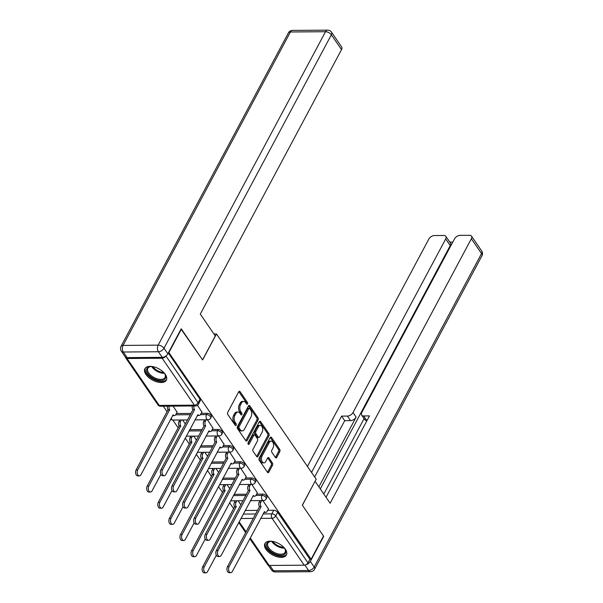 <?xml version="1.0" encoding="UTF-8"?>
<svg xmlns="http://www.w3.org/2000/svg" width="603" height="603" viewBox="0 0 603 603"><rect width="100%" height="100%" fill="white"/><g stroke="black" fill="none" stroke-linecap="round" stroke-linejoin="round"><path stroke-width="0.9" d="M247.516 403.95A1.07 0.648 89.6 0 0 247.456 402.435L240.039 391.633A1.53 0.927 89.6 0 0 239.414 391.249A1.53 0.927 89.6 0 0 238.728 391.762L227.738 412.346A1.53 0.927 89.6 0 0 227.828 414.51L235.245 425.311A1.07 0.648 89.6 0 0 235.675 425.582A1.07 0.648 89.6 0 0 236.157 425.221A1.07 0.648 89.6 0 0 236.097 423.713L235.14 422.311A4.899 2.97 89.6 0 1 234.861 415.399L235.773 413.681A4.899 2.97 89.6 0 1 237.966 412.037A4.899 2.97 89.6 0 1 239.964 413.281L240.921 414.676A1.07 0.648 89.6 0 0 241.358 414.947A1.07 0.648 89.6 0 0 241.841 414.585A1.07 0.648 89.6 0 0 241.773 413.078L240.816 411.676A4.899 2.97 89.6 0 1 240.537 404.764L241.456 403.045A4.899 2.97 89.6 0 1 243.65 401.402A4.899 2.97 89.6 0 1 245.64 402.638L246.597 404.04A1.07 0.648 89.6 0 0 247.034 404.312A1.07 0.648 89.6 0 0 247.516 403.95M246.378 403.709A1.07 0.648 89.6 0 0 246.212 402.45L238.803 391.649L240.039 391.633M235.019 424.987A1.07 0.648 89.6 0 0 234.853 423.721L233.896 422.319L235.14 422.311M240.695 414.344A1.07 0.648 89.6 0 0 240.537 413.085L239.579 411.683L240.816 411.676M165.305 374.35A12.158 6.46 -151.9 0 0 154.27 366.948A12.158 6.46 -151.9 0 0 144.908 368.697A12.158 6.46 -151.9 0 0 145.956 374.501A12.158 6.46 -151.9 0 0 156.991 381.903A12.158 6.46 -151.9 0 0 166.36 380.154A12.158 6.46 -151.9 0 0 165.305 374.35M285.332 549.197A12.158 6.46 -151.9 0 0 274.297 541.795A12.158 6.46 -151.9 0 0 264.928 543.544A12.158 6.46 -151.9 0 0 265.983 549.341A12.158 6.46 -151.9 0 0 277.018 556.742A12.158 6.46 -151.9 0 0 286.387 555.001A12.158 6.46 -151.9 0 0 285.332 549.197M275.413 457.496A1.53 0.927 89.6 0 0 276.038 457.888A1.53 0.927 89.6 0 0 276.724 457.375L279.807 451.594A1.53 0.927 89.6 0 0 279.717 449.439L271.486 437.439A1.53 0.927 89.6 0 0 270.86 437.054A1.53 0.927 89.6 0 0 270.174 437.567L259.184 458.152A1.53 0.927 89.6 0 0 259.267 460.315L267.506 472.307A1.53 0.927 89.6 0 0 268.124 472.699A1.53 0.927 89.6 0 0 268.81 472.187L272.541 465.207A1.53 0.927 89.6 0 0 272.45 463.044L268.923 457.911A1.53 0.927 89.6 0 0 268.305 457.526A1.53 0.927 89.6 0 0 267.619 458.039L265.772 461.499A4.093 2.48 89.6 0 1 263.933 462.87A4.093 2.48 89.6 0 1 261.649 460.466A4.093 2.48 89.6 0 1 262.034 456.056L269.27 442.504A4.093 2.48 89.6 0 1 271.109 441.132A4.093 2.48 89.6 0 1 273.393 443.544A4.093 2.48 89.6 0 1 273.008 447.946L271.802 450.207A1.53 0.927 89.6 0 0 271.885 452.363L275.413 457.496A1.53 0.927 89.6 0 0 275.481 457.383L278.563 451.609A1.53 0.927 89.6 0 0 278.48 449.446L270.242 437.446L271.486 437.439M181.051 329.08L202.623 359.946L216.492 333.964L316.183 479.189L302.314 505.171L323.502 536.037L311.118 559.222L168.674 352.265M181.435 329.08L169.051 352.265M258.099 419.974A1.53 0.927 89.6 0 0 258.009 417.819L249.778 405.819A1.53 0.927 89.6 0 0 249.152 405.435A1.53 0.927 89.6 0 0 248.466 405.947L237.476 426.532A1.53 0.927 89.6 0 0 237.559 428.695L245.798 440.687A1.53 0.927 89.6 0 0 246.423 441.079A1.53 0.927 89.6 0 0 247.109 440.559L258.099 419.974L256.855 419.99A1.53 0.927 89.6 0 0 256.772 417.826L248.534 405.827L249.778 405.819M260.632 421.633L268.863 433.625A1.53 0.927 89.6 0 1 268.953 435.788L257.963 456.373A1.53 0.927 89.6 0 1 257.277 456.886A1.53 0.927 89.6 0 1 256.652 456.501L253.124 451.368A1.53 0.927 89.6 0 1 253.041 449.205L257.496 440.853A1.53 0.927 89.6 0 0 257.413 438.698L255.069 435.291A1.53 0.927 89.6 0 0 254.451 434.906A1.53 0.927 89.6 0 0 253.765 435.419L249.122 444.11A1.07 0.648 89.6 0 1 248.64 444.471A1.07 0.648 89.6 0 1 248.044 443.838A1.07 0.648 89.6 0 1 248.142 442.685L259.32 421.753A1.53 0.927 89.6 0 1 260.006 421.241A1.53 0.927 89.6 0 1 260.632 421.633L259.388 421.64L267.626 433.632L268.863 433.625M245.187 510.47L257.534 510.379M267.717 510.304L273.77 510.259L271.84 513.869A3.121 1.658 28.1 0 1 275.744 515.919L307.952 562.848A3.121 1.847 145.5 0 1 304.229 565.192L269.134 565.456A3.121 1.847 145.5 0 1 267.807 564.89L249.83 538.705M163.315 406.188L167.152 411.789M172.82 420.042L178.247 427.942M185.219 438.11L189.334 444.102M196.314 454.263L200.43 460.262M207.409 470.423L211.525 476.423M218.497 486.583L222.613 492.583M229.592 502.744L233.708 508.736M311.118 559.222L309.882 559.23L307.952 562.848M125.537 357.142A3.121 1.847 -34.5 0 0 125.733 357.933A3.121 1.847 -34.5 0 0 127.06 358.499L162.162 358.235A3.121 1.847 -34.5 0 0 165.78 356.072M177.078 412.181L173.106 406.12M201.884 411.992L197.49 405.314M212.98 428.153L207.417 419.778M224.067 444.305L218.512 435.939M235.162 460.466L229.607 452.099M246.258 476.626L240.695 468.252M257.345 492.787L251.79 484.413M234.092 494.317L246.439 494.219M256.622 494.143L262.674 494.098L261.988 495.38A3.121 1.658 28.1 0 1 265.177 496.653A3.121 1.658 28.1 0 1 266.164 498.922L266.85 497.641A3.121 1.658 -151.9 0 0 265.855 495.372A3.121 1.658 -151.9 0 0 262.674 494.098M222.997 478.156L235.351 478.058M245.527 477.983L251.579 477.938L250.901 479.219A3.121 1.658 28.1 0 1 254.082 480.493A3.121 1.658 28.1 0 1 255.069 482.762L255.755 481.48A3.121 1.658 -151.9 0 0 254.768 479.212A3.121 1.658 -151.9 0 0 251.579 477.938M211.909 461.996L224.256 461.906M234.439 461.823L240.491 461.777L239.806 463.059A3.121 1.658 28.1 0 1 242.986 464.333A3.121 1.658 28.1 0 1 243.981 466.601L244.66 465.32A3.121 1.658 -151.9 0 0 243.672 463.051A3.121 1.658 -151.9 0 0 240.491 461.777M200.814 445.836L213.161 445.745M223.344 445.67L229.396 445.625L228.71 446.906A3.121 1.658 28.1 0 1 231.899 448.172A3.121 1.658 28.1 0 1 232.886 450.441L233.572 449.16A3.121 1.658 -151.9 0 0 232.577 446.891A3.121 1.658 -151.9 0 0 229.396 445.625M189.719 429.675L202.073 429.585M212.248 429.509L218.309 429.464L217.623 430.746A3.121 1.658 28.1 0 1 220.804 432.019A3.121 1.658 28.1 0 1 221.791 434.288L222.477 432.999A3.121 1.658 -151.9 0 0 221.489 430.738A3.121 1.658 -151.9 0 0 218.309 429.464M176.355 413.537L190.978 413.424M201.161 413.349L207.213 413.304L206.528 414.585A3.121 1.658 28.1 0 1 209.708 415.859A3.121 1.658 28.1 0 1 210.703 418.128L211.382 416.846A3.121 1.658 -151.9 0 0 210.394 414.578A3.121 1.658 -151.9 0 0 207.213 413.304M216.492 333.964L213.952 333.979M268.441 508.94L262.885 500.573M309.882 559.23L277.674 512.309A3.121 1.658 -151.9 0 0 273.77 510.259M168.29 352.974L200.023 399.201A3.121 1.658 28.1 0 1 200.294 400.686L198.364 404.296A3.121 1.658 28.1 0 0 198.093 402.812L165.931 355.958M185.355 423.954L182.619 419.967M196.45 440.115L193.706 436.127M207.538 456.275L204.801 452.288M218.633 472.435L215.897 468.441M229.728 488.596L226.984 484.601M240.816 504.749L238.079 500.761M243.65 401.402L242.406 401.417A4.899 2.97 89.6 0 0 240.213 403.06L241.456 403.045M239.579 411.683A4.899 2.97 89.6 0 1 239.301 404.771L240.213 403.06M237.966 412.037L236.73 412.053A4.899 2.97 89.6 0 0 234.537 413.696L235.773 413.681M233.896 422.319A4.899 2.97 89.6 0 1 233.617 415.407L234.537 413.696M245.798 440.687A1.53 0.927 89.6 0 0 245.866 440.574L256.855 419.99M249.687 408.54A1.07 0.648 89.6 0 0 249.25 408.269A1.07 0.648 89.6 0 0 248.775 408.63L239.127 426.698A1.07 0.648 89.6 0 0 239.187 428.213L240.198 429.683A4.899 2.97 89.6 0 0 242.187 430.919A4.899 2.97 89.6 0 0 244.388 429.276L250.984 416.929A4.899 2.97 89.6 0 0 250.697 410.01L249.687 408.54M249.25 408.269L248.014 408.276A1.07 0.648 89.6 0 0 247.531 408.638L248.775 408.63M242.187 430.919L240.951 430.934A4.899 2.97 89.6 0 1 238.954 429.69L237.944 428.22A1.07 0.648 89.6 0 1 237.884 426.705L247.531 408.638M256.652 456.501A1.53 0.927 89.6 0 0 256.72 456.381L267.709 435.796A1.53 0.927 89.6 0 0 267.626 433.632M254.451 434.906L253.207 434.914A1.53 0.927 89.6 0 0 252.521 435.426L248.037 443.823M262.124 432.193A4.093 2.48 89.6 0 0 262.509 427.791A4.093 2.48 89.6 0 0 260.225 425.379A4.093 2.48 89.6 0 0 258.386 426.751L255.838 431.529A1.53 0.927 89.6 0 0 255.928 433.685L258.265 437.092A1.53 0.927 89.6 0 0 258.891 437.484A1.53 0.927 89.6 0 0 259.576 436.964L262.124 432.193M260.225 425.379L258.989 425.386A4.093 2.48 89.6 0 0 257.149 426.766L258.386 426.751M258.891 437.484L257.647 437.492A1.53 0.927 89.6 0 1 257.021 437.107L254.685 433.7A1.53 0.927 89.6 0 1 254.602 431.537L257.149 426.766M271.109 441.132L269.865 441.14A4.093 2.48 89.6 0 0 268.034 442.519L269.27 442.504M263.933 462.87L262.697 462.878A4.093 2.48 89.6 0 1 260.413 460.473A4.093 2.48 89.6 0 1 260.798 456.072L268.034 442.519M267.506 472.307A1.53 0.927 89.6 0 0 267.574 472.194L271.297 465.215A1.53 0.927 89.6 0 0 271.214 463.059L267.687 457.926M169.164 406.143A3.121 1.892 89.6 0 0 169.654 409.754L137.718 469.918A3.588 2.171 89.6 0 0 137.378 473.777A3.588 2.171 89.6 0 0 139.383 475.888A3.588 2.171 89.6 0 0 140.989 474.682L173.136 414.834A3.121 1.892 89.6 0 0 174.403 415.618A3.121 1.892 89.6 0 0 175.805 414.57L177.161 412.022M174.403 415.618L172.79 415.633A3.121 1.892 -90.4 0 1 172.533 415.603M139.383 475.888L137.77 475.895A3.588 2.171 -90.4 0 1 135.773 473.785A3.588 2.171 -90.4 0 1 136.105 469.925L168.041 409.769A3.121 1.892 -90.4 0 1 167.559 406.158M168.147 409.927L169.76 409.912M193.97 405.962A3.121 1.892 89.6 0 0 194.452 409.565L192.839 409.58A3.121 1.892 -90.4 0 1 192.357 405.97M194.565 409.723L162.524 469.729A3.588 2.171 89.6 0 0 162.184 473.589A3.588 2.171 89.6 0 0 164.182 475.699A3.588 2.171 89.6 0 0 165.795 474.493L197.942 414.645A3.121 1.892 89.6 0 0 199.209 415.429L197.596 415.444A3.121 1.892 -90.4 0 1 197.339 415.414M164.182 475.699L162.569 475.707A3.588 2.171 -90.4 0 1 160.571 473.596A3.588 2.171 -90.4 0 1 160.911 469.745L192.952 409.739M199.209 415.429A3.121 1.892 89.6 0 0 200.603 414.382L201.967 411.834M181.39 419.974L180.568 421.512A3.121 1.892 89.6 0 0 180.742 425.914L148.813 486.078A3.588 2.171 89.6 0 0 148.474 489.938A3.588 2.171 89.6 0 0 150.471 492.04A3.588 2.171 89.6 0 0 152.084 490.842L160.873 474.388M150.471 492.04L148.866 492.056A3.588 2.171 -90.4 0 1 146.861 489.945A3.588 2.171 -90.4 0 1 147.2 486.086L179.136 425.929A3.121 1.892 -90.4 0 1 178.955 421.527L180.568 421.512M179.777 419.99L178.955 421.527M179.242 426.08L180.855 426.072M192.478 436.135L191.656 437.672A3.121 1.892 89.6 0 0 191.837 442.074L159.901 502.231A3.588 2.171 89.6 0 0 159.569 506.09A3.588 2.171 89.6 0 0 161.566 508.201A3.588 2.171 89.6 0 0 163.172 507.002L171.961 490.541M161.566 508.201L159.953 508.216A3.588 2.171 -90.4 0 1 157.956 506.105A3.588 2.171 -90.4 0 1 158.295 502.246L190.224 442.089A3.121 1.892 -90.4 0 1 190.051 437.688L191.656 437.672M190.865 436.15L190.051 437.688M190.329 442.24L191.942 442.233M215.301 335.954L200.302 314.103L341.524 49.612L331.356 34.801L164.001 348.225L167.845 353.818L181.217 328.771L202.548 359.84L215.301 335.954M127.158 357.609L162.26 357.345L158.416 351.753L123.321 352.016L127.158 357.609A4.681 2.766 145.5 0 1 125.168 356.757L121.331 351.165A4.681 2.766 -34.5 0 0 123.321 352.016A4.681 2.834 89.6 0 1 123.057 345.413L158.152 345.15L325.507 31.718L290.405 31.982L123.057 345.413A4.681 2.487 -151.9 0 0 121.06 346.318A4.681 4.681 0 0 0 121.331 351.165M292.508 30.414A4.681 4.681 0 0 0 288.415 32.886A4.681 2.487 -151.9 0 1 290.405 31.982A4.681 2.834 -90.4 0 1 292.508 30.414L327.602 30.15A4.681 2.834 89.6 0 0 325.507 31.718A4.681 2.487 -151.9 0 1 331.356 34.801A4.681 2.766 -34.5 0 0 331.492 32.178L341.66 46.989A4.681 2.766 145.5 0 1 341.524 49.612M167.845 353.818A4.681 2.766 145.5 0 1 162.26 357.345M305.834 564.785A4.681 2.766 -34.5 0 0 310.341 561.401L323.713 536.346L302.382 505.269L315.007 481.39M315.135 481.39L330.143 503.241L471.365 238.75A4.681 2.766 -34.5 0 0 471.501 236.135A4.681 2.766 -34.5 0 0 469.511 235.283L460.089 235.358A4.681 2.766 -34.5 0 0 454.496 238.878L361.8 412.49A4.681 2.766 -34.5 0 0 361.664 415.105A4.681 2.766 -34.5 0 0 363.654 415.957L366.782 420.51A4.681 2.766 145.5 0 1 364.792 419.665L361.664 415.105M326.042 497.271L369.481 415.912L363.654 415.957M445.828 236.331L450.381 242.956A4.681 2.766 145.5 0 1 450.245 245.579L445.692 238.946A4.681 2.766 -34.5 0 0 445.828 236.331A4.681 2.766 -34.5 0 0 443.838 235.479L434.416 235.547A4.681 2.766 -34.5 0 0 428.831 239.074L307.432 466.436M452.793 242.074L449.793 242.097M347.411 416.078A4.681 2.766 -34.5 0 0 352.996 412.558L356.124 417.11A4.681 2.766 145.5 0 1 350.539 420.638L347.411 416.078L341.584 416.123L311.532 472.405M445.692 238.946L352.996 412.558M323.713 536.346L323.336 536.353M323.819 494.038L364.084 418.633M356.124 417.11L318.889 486.847M450.245 245.579L320.314 488.92M350.539 420.638L344.712 420.683L314.66 476.958M344.712 420.683L341.584 416.123M163.88 372.609A10.522 5.593 28.1 0 1 165.011 374.259A10.522 5.593 28.1 0 1 160.926 380.485A10.522 5.593 28.1 0 1 147.999 373.89A10.522 5.593 28.1 0 1 150.546 366.541A10.522 5.593 28.1 0 1 151.33 366.503A10.522 5.593 28.1 0 1 152.551 366.564M150.923 366.511A9.746 5.178 -151.9 0 0 147.848 368.32A9.746 5.178 -151.9 0 0 150.938 375.405A9.746 5.178 -151.9 0 0 160.888 379.385A9.746 5.178 -151.9 0 0 165.034 377.501A9.746 5.178 -151.9 0 0 164.823 373.935M145.353 368.049A12.083 6.422 -151.9 0 0 149.499 376.747A12.083 6.422 -151.9 0 0 161.642 381.518A12.083 6.422 -151.9 0 0 166.647 379.423M283.907 547.456A10.522 5.593 28.1 0 1 285.038 549.107A10.522 5.593 28.1 0 1 280.953 555.333A10.522 5.593 28.1 0 1 268.026 548.738A10.522 5.593 28.1 0 1 270.574 541.388A10.522 5.593 28.1 0 1 271.358 541.343A10.522 5.593 28.1 0 1 272.579 541.411M270.951 541.358A9.746 5.178 -151.9 0 0 267.875 543.167A9.746 5.178 -151.9 0 0 270.966 550.253A9.746 5.178 -151.9 0 0 280.915 554.232A9.746 5.178 -151.9 0 0 285.061 552.348A9.746 5.178 -151.9 0 0 284.85 548.783M265.38 542.896A12.083 6.422 -151.9 0 0 269.526 551.594A12.083 6.422 -151.9 0 0 281.669 556.365A12.083 6.422 -151.9 0 0 286.674 554.27M206.188 419.786L205.367 421.324A3.121 1.892 89.6 0 0 205.548 425.726L203.935 425.741A3.121 1.892 -90.4 0 1 203.761 421.339L204.575 419.801M205.653 425.884L173.611 485.89A3.588 2.171 89.6 0 0 173.28 489.749A3.588 2.171 89.6 0 0 175.277 491.86A3.588 2.171 89.6 0 0 176.883 490.654L209.03 430.806A3.121 1.892 89.6 0 0 210.296 431.59L208.691 431.605A3.121 1.892 -90.4 0 1 208.427 431.575M175.277 491.86L173.664 491.867A3.588 2.171 -90.4 0 1 171.667 489.757A3.588 2.171 -90.4 0 1 172.006 485.897L204.04 425.891M210.296 431.59A3.121 1.892 89.6 0 0 211.698 430.542L213.063 427.994M217.284 435.946L216.462 437.484A3.121 1.892 89.6 0 0 216.643 441.886L215.03 441.901A3.121 1.892 -90.4 0 1 214.849 437.499L215.67 435.961M216.748 442.044L184.706 502.05A3.588 2.171 89.6 0 0 184.367 505.902A3.588 2.171 89.6 0 0 186.372 508.012A3.588 2.171 89.6 0 0 187.978 506.814L220.125 446.959A3.121 1.892 89.6 0 0 221.391 447.75L219.778 447.758A3.121 1.892 -90.4 0 1 219.522 447.735M186.372 508.012L184.759 508.028A3.588 2.171 -90.4 0 1 182.754 505.917A3.588 2.171 -90.4 0 1 183.093 502.058L215.135 442.052M221.391 447.75A3.121 1.892 89.6 0 0 222.793 446.702L224.15 444.155M203.573 452.295L202.751 453.833A3.121 1.892 89.6 0 0 202.932 458.235L170.996 518.392A3.588 2.171 89.6 0 0 170.657 522.251A3.588 2.171 89.6 0 0 172.662 524.361A3.588 2.171 89.6 0 0 174.267 523.155L183.056 506.701M172.662 524.361L171.048 524.376A3.588 2.171 -90.4 0 1 169.044 522.266A3.588 2.171 -90.4 0 1 169.383 518.407L201.319 458.242A3.121 1.892 -90.4 0 1 201.138 453.84L202.751 453.833M201.96 452.303L201.138 453.84M201.425 458.401L203.038 458.386M214.668 468.456L213.846 469.986A3.121 1.892 89.6 0 0 214.02 474.388L182.091 534.552A3.588 2.171 89.6 0 0 181.752 538.411A3.588 2.171 89.6 0 0 183.749 540.522A3.588 2.171 89.6 0 0 185.362 539.316L194.143 522.861M183.749 540.522L182.136 540.529A3.588 2.171 -90.4 0 1 180.139 538.426A3.588 2.171 -90.4 0 1 180.478 534.567L212.407 474.403A3.121 1.892 -90.4 0 1 212.233 470.001L213.846 469.986M213.055 468.463L212.233 470.001M212.52 474.561L214.133 474.546M225.756 484.608L224.934 486.146A3.121 1.892 89.6 0 0 225.115 490.548L193.179 550.712A3.588 2.171 89.6 0 0 192.847 554.572A3.588 2.171 89.6 0 0 194.844 556.682A3.588 2.171 89.6 0 0 196.45 555.476L205.239 539.022M194.844 556.682L193.231 556.69A3.588 2.171 -90.4 0 1 191.234 554.579A3.588 2.171 -90.4 0 1 191.573 550.72L223.502 490.563A3.121 1.892 -90.4 0 1 223.329 486.161L224.934 486.146M224.143 484.624L223.329 486.161M223.607 490.714L225.221 490.706M228.379 452.107L227.557 453.644A3.121 1.892 89.6 0 0 227.73 458.046L226.117 458.054A3.121 1.892 -90.4 0 1 225.944 453.652L226.766 452.122M227.836 458.197L195.802 518.203A3.588 2.171 89.6 0 0 195.462 522.062A3.588 2.171 89.6 0 0 197.46 524.173A3.588 2.171 89.6 0 0 199.073 522.967L231.22 463.119A3.121 1.892 89.6 0 0 232.487 463.911L230.874 463.918A3.121 1.892 -90.4 0 1 230.617 463.895M197.46 524.173L195.847 524.188A3.588 2.171 -90.4 0 1 193.849 522.077A3.588 2.171 -90.4 0 1 194.189 518.218L226.231 458.212M232.487 463.911A3.121 1.892 89.6 0 0 233.881 462.863L235.245 460.315M239.466 468.267L238.645 469.805A3.121 1.892 89.6 0 0 238.826 474.207L237.213 474.214A3.121 1.892 -90.4 0 1 237.032 469.812L237.853 468.275M238.931 474.357L206.889 534.364A3.588 2.171 89.6 0 0 206.558 538.223A3.588 2.171 89.6 0 0 208.555 540.333A3.588 2.171 89.6 0 0 210.161 539.127L242.308 479.279A3.121 1.892 89.6 0 0 243.574 480.063L241.969 480.078A3.121 1.892 -90.4 0 1 241.705 480.048M208.555 540.333L206.942 540.341A3.588 2.171 -90.4 0 1 204.945 538.238A3.588 2.171 -90.4 0 1 205.276 534.379L237.318 474.373M243.574 480.063A3.121 1.892 89.6 0 0 244.976 479.023L246.341 476.468M250.562 484.42L249.74 485.958A3.121 1.892 89.6 0 0 249.921 490.36L248.308 490.375A3.121 1.892 -90.4 0 1 248.127 485.973L248.949 484.435M250.026 490.518L217.984 550.524A3.588 2.171 89.6 0 0 217.645 554.383A3.588 2.171 89.6 0 0 219.65 556.494A3.588 2.171 89.6 0 0 221.256 555.288L253.403 495.44A3.121 1.892 89.6 0 0 254.67 496.224L253.056 496.239A3.121 1.892 -90.4 0 1 252.8 496.209M219.65 556.494L218.037 556.501A3.588 2.171 -90.4 0 1 216.032 554.391A3.588 2.171 -90.4 0 1 216.371 550.539L248.413 490.533M254.67 496.224A3.121 1.892 89.6 0 0 256.071 495.176L257.428 492.628M236.851 500.769L236.029 502.307A3.121 1.892 89.6 0 0 236.21 506.708L204.274 566.873A3.588 2.171 89.6 0 0 203.935 570.732A3.588 2.171 89.6 0 0 205.94 572.835A3.588 2.171 89.6 0 0 207.545 571.636L216.334 555.182M205.94 572.835L204.327 572.85A3.588 2.171 -90.4 0 1 202.322 570.74A3.588 2.171 -90.4 0 1 202.661 566.88L234.597 506.724A3.121 1.892 -90.4 0 1 234.416 502.322L236.029 502.307M235.238 500.784L234.416 502.322M234.703 506.874L236.316 506.867M261.657 500.58L260.835 502.118A3.121 1.892 89.6 0 0 261.009 506.52L259.396 506.535A3.121 1.892 -90.4 0 1 259.222 502.133L260.044 500.596M261.114 506.678L229.08 566.684A3.588 2.171 89.6 0 0 228.741 570.544A3.588 2.171 89.6 0 0 230.738 572.646A3.588 2.171 89.6 0 0 232.351 571.448L264.498 511.6A3.121 1.892 89.6 0 0 265.765 512.384L264.152 512.399A3.121 1.892 -90.4 0 1 263.895 512.369M230.738 572.646L229.125 572.662A3.588 2.171 -90.4 0 1 227.127 570.551A3.588 2.171 -90.4 0 1 227.467 566.692L259.509 506.686M265.765 512.384A3.121 1.892 89.6 0 0 267.159 511.336L268.523 508.789M246.212 402.45L247.456 402.435M234.853 423.721L236.097 423.713M240.537 413.085L241.773 413.078M243.258 514.088L255.604 513.99M263.059 513.937L271.84 513.869A3.121 1.892 -90.4 0 0 272.021 518.271L260.692 518.354M253.245 518.414L240.899 518.505M239.15 521.776L246.069 531.861M250.237 537.936L269.134 565.456M304.229 565.192L272.021 518.271A3.121 1.847 -34.5 0 0 275.744 515.919L277.674 512.309M127.06 358.499L159.275 405.427L194.37 405.156L162.162 358.235M233.406 495.598L245.76 495.5M255.921 495.425L261.988 495.38A3.121 1.892 -90.4 0 0 262.169 499.781A3.121 1.892 -90.4 0 0 263.436 500.565A3.121 3.121 0 0 0 266.164 498.922M222.319 479.438L234.665 479.34M244.826 479.264L250.901 479.219A3.121 1.892 -90.4 0 0 251.074 483.621A3.121 1.892 -90.4 0 0 252.348 484.413A3.121 3.121 0 0 0 255.069 482.762M211.223 463.277L223.57 463.187M233.738 463.104L239.806 463.059A3.121 1.892 -90.4 0 0 239.986 467.461A3.121 1.892 -90.4 0 0 241.253 468.252A3.121 3.121 0 0 0 243.981 466.601M200.128 447.117L212.482 447.027M222.643 446.951L228.71 446.906A3.121 1.892 -90.4 0 0 228.891 451.308A3.121 1.892 -90.4 0 0 230.158 452.092A3.121 3.121 0 0 0 232.886 450.441M189.041 430.964L201.387 430.866M211.547 430.791L217.623 430.746A3.121 1.892 -90.4 0 0 217.796 435.147A3.121 1.892 -90.4 0 0 219.07 435.931A3.121 3.121 0 0 0 221.791 434.288M175.654 414.819L190.292 414.706M200.46 414.63L206.528 414.585A3.121 1.892 -90.4 0 0 206.708 418.987A3.121 1.892 -90.4 0 0 207.975 419.778A3.121 3.121 0 0 0 210.703 418.128M187.503 419.929L172.88 420.042A3.121 1.892 -90.4 0 1 171.614 419.251A3.121 1.892 89.6 0 1 171.139 418.211M200.023 399.201L198.093 402.812A3.121 1.847 -34.5 0 1 194.37 405.156A3.121 1.892 89.6 0 0 195.636 405.947A3.121 3.121 0 0 0 198.364 404.296M160.541 406.211A3.121 1.892 89.6 0 1 159.275 405.427A3.121 1.847 145.5 0 1 157.948 404.862A3.121 3.121 0 0 0 160.541 406.211L195.636 405.947M239.301 404.771L240.537 404.764M233.617 415.407L234.861 415.399M245.866 440.574L247.109 440.559M256.772 417.826L258.009 417.819M237.884 426.705L239.127 426.698M237.944 428.22L239.187 428.213M238.954 429.69L240.198 429.683M267.709 435.796L268.953 435.788M256.72 456.381L257.963 456.373M252.521 435.426L253.765 435.419M248.157 444.117L249.122 444.11M254.602 431.537L255.838 431.529M254.685 433.7L255.928 433.685M257.021 437.107L258.265 437.092M260.798 456.072L262.034 456.056M267.687 457.918L268.923 457.911M271.214 463.059L272.45 463.044M271.297 465.215L272.541 465.207M267.574 472.194L268.81 472.187M278.48 449.446L279.717 449.439M278.563 451.609L279.807 451.594M275.481 457.383L276.724 457.375M168.041 409.769L169.654 409.754M136.105 469.925L137.718 469.918M194.452 409.565L192.839 409.58M162.524 469.729L160.911 469.745M179.136 425.929L180.742 425.914M147.2 486.086L148.813 486.078M190.224 442.089L191.837 442.074M158.295 502.246L159.901 502.231M164.001 348.225A4.681 2.487 -151.9 0 0 158.152 345.15A4.681 2.834 -90.4 0 0 158.416 351.753A4.681 2.766 -34.5 0 0 164.001 348.225M269.843 565.456L273.498 570.777L308.593 570.513L304.884 565.117M310.341 561.401L314.178 566.993L481.533 253.561L471.365 238.75M481.669 250.946A4.681 2.766 145.5 0 1 481.533 253.561A4.681 2.487 -151.9 0 1 481.94 255.793A4.681 4.681 0 0 0 481.669 250.946L471.501 236.135M314.178 566.993A4.681 2.766 145.5 0 1 308.593 570.513A4.681 2.834 -90.4 0 0 310.492 571.697A4.681 4.681 0 0 0 314.585 569.224A4.681 2.487 -151.9 0 0 314.178 566.993M273.498 570.777A4.681 2.766 145.5 0 1 271.508 569.933A4.681 4.681 0 0 0 275.398 571.961A4.681 2.834 89.6 0 1 273.498 570.777M164.415 373.31A9.746 5.178 28.1 0 1 164.129 373.31A9.746 5.178 28.1 0 1 151.677 366.503M152.68 366.586A9.422 5.005 -151.9 0 0 163.79 372.511M284.443 548.15A9.746 5.178 28.1 0 1 284.156 548.157A9.746 5.178 28.1 0 1 271.704 541.351M272.707 541.434A9.422 5.005 -151.9 0 0 283.817 547.358M205.548 425.726L203.935 425.741M205.367 421.324L203.761 421.339M173.611 485.89L172.006 485.897M216.643 441.886L215.03 441.901M216.462 437.484L214.849 437.499M184.706 502.05L183.093 502.058M201.319 458.242L202.932 458.235M169.383 518.407L170.996 518.392M212.407 474.403L214.02 474.388M180.478 534.567L182.091 534.552M223.502 490.563L225.115 490.548M191.573 550.72L193.179 550.712M227.73 458.046L226.117 458.054M227.557 453.644L225.944 453.652M195.802 518.203L194.189 518.218M238.826 474.207L237.213 474.214M238.645 469.805L237.032 469.812M206.889 534.364L205.276 534.379M249.921 490.36L248.308 490.375M249.74 485.958L248.127 485.973M217.984 550.524L216.371 550.539M234.597 506.724L236.21 506.708M202.661 566.88L204.274 566.873M261.009 506.52L259.396 506.535M260.835 502.118L259.222 502.133M229.08 566.684L227.467 566.692M207.975 419.778L194.957 419.876M170.649 419.13A3.121 3.121 0 0 0 172.88 420.042M219.07 435.931L206.053 436.029M198.598 436.09L186.252 436.18M230.158 452.092L217.14 452.19M209.693 452.25L197.339 452.34M241.253 468.252L228.236 468.35M220.781 468.403L208.434 468.501M252.348 484.413L239.331 484.51M231.876 484.563L219.53 484.661M263.436 500.565L250.418 500.671M242.971 500.724L230.617 500.814M238.735 522.545L245.655 532.63M125.733 357.933L157.948 404.862M331.492 32.178A4.681 4.681 0 0 0 327.602 30.15M288.415 32.886L121.06 346.318M481.94 255.793L314.585 569.224M268.335 565.312L271.508 569.933M310.492 571.697L275.398 571.961"/></g></svg>
